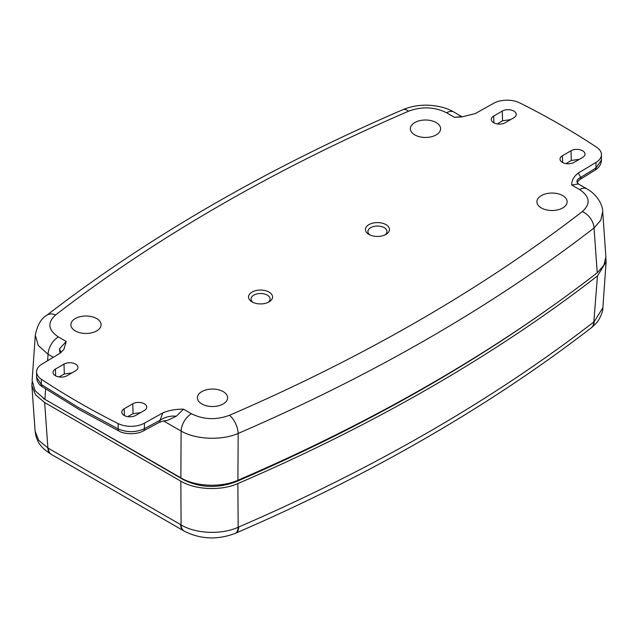 <?xml version="1.0" encoding="UTF-8"?>
<svg xmlns="http://www.w3.org/2000/svg" width="638" height="638" viewBox="0 0 638 638"><rect width="100%" height="100%" fill="white"/><g stroke="black" fill="none" stroke-linecap="round" stroke-linejoin="round"><path stroke-width="0.96" d="M368.955 234.417L368.955 234.417A12.002 6.93 180 0 1 368.955 224.616A12.002 6.93 180 0 1 385.934 224.616A12.002 6.93 180 0 1 385.934 234.417A12.002 6.93 180 0 1 368.955 234.417M384.953 234.92A9.53 5.503 0 0 0 386.971 231.602A9.53 5.503 0 0 0 384.18 227.646A9.53 5.503 0 0 0 373.74 226.466A9.53 5.503 0 0 0 367.911 231.602A9.53 5.503 0 0 0 369.928 234.92M252.066 301.902L252.066 301.902A12.002 6.93 180 0 1 252.066 292.092A12.002 6.93 180 0 1 269.045 292.092A12.002 6.93 180 0 1 269.045 301.902A12.002 6.93 180 0 1 252.066 301.902M268.072 302.404A9.53 5.503 0 0 0 270.089 299.086A9.53 5.503 0 0 0 267.298 295.123A9.53 5.503 0 0 0 256.859 293.943A9.53 5.503 0 0 0 251.029 299.086A9.53 5.503 0 0 0 253.047 302.404M60.036 353.285L59.486 348.787L66.264 341.489L63.808 349.6L59.749 353.46L42.02 364.067A19.443 11.229 0 0 0 36.557 371.866A19.443 11.229 0 0 0 41.326 379.227A777.778 449.048 0 0 0 78.386 402.171A777.778 449.048 0 0 0 118.126 423.568A19.443 11.229 0 0 0 144.395 423.169L144.395 428.696A4.865 2.807 -118.3 0 1 143.319 430.953C134.77 435.666 121.946 433.314 119.131 431.113L79.391 409.692L42.315 386.756C38.83 384.634 36.916 381.46 36.557 377.241L41.326 384.547L78.386 407.467L118.126 428.888C127.058 432.62 135.814 432.556 144.395 428.696L160.098 420.251C165.146 416.957 170.553 415.617 176.311 416.231L167.172 420.562C165.521 420.378 162.802 421.024 159.022 422.508L159.022 422.508A4.865 2.807 -118.3 0 0 160.098 420.251L162.754 412.93C168.831 410.338 175.745 409.086 183.497 409.173L176.311 416.231M562.421 162.411A8.182 4.721 0 0 0 573.993 162.411L582.582 157.45A8.182 4.721 0 0 0 584.974 154.221A8.182 4.721 0 0 0 580.022 149.77A8.182 4.721 0 0 0 571.018 150.767L562.421 155.728A8.182 4.721 0 0 0 560.028 159.189A8.182 4.721 0 0 0 562.421 162.411M493.676 122.719A8.182 4.721 0 0 0 505.248 122.719L513.837 117.759A8.182 4.721 0 0 0 516.23 114.537A8.182 4.721 0 0 0 511.277 110.079A8.182 4.721 0 0 0 502.265 111.076L493.676 116.036A8.182 4.721 0 0 0 491.284 119.497A8.182 4.721 0 0 0 493.676 122.719M55.418 375.742A8.182 4.721 0 0 0 66.982 375.742L75.579 370.782A8.182 4.721 0 0 0 77.972 367.56A8.182 4.721 0 0 0 73.019 363.102A8.182 4.721 0 0 0 64.007 364.107L55.418 369.067A8.182 4.721 0 0 0 53.018 372.52A8.182 4.721 0 0 0 55.418 375.742M124.163 415.434A8.182 4.721 0 0 0 135.734 415.434L144.324 410.473A8.182 4.721 0 0 0 146.716 407.251A8.182 4.721 0 0 0 141.764 402.793A8.182 4.721 0 0 0 132.752 403.798L124.163 408.759A8.182 4.721 0 0 0 121.77 412.212A8.182 4.721 0 0 0 124.163 415.434M223.196 391.62A15.113 8.725 0 0 0 206.64 389.746A15.113 8.725 0 0 0 197.397 397.897A15.113 8.725 0 0 0 201.823 403.958A15.113 8.725 0 0 0 218.212 405.872A15.113 8.725 0 0 0 227.622 397.897A15.113 8.725 0 0 0 223.196 391.62M562.708 195.603A15.113 8.725 0 0 0 546.144 193.737A15.113 8.725 0 0 0 536.901 201.887A15.113 8.725 0 0 0 541.327 207.948A15.113 8.725 0 0 0 557.716 209.862A15.113 8.725 0 0 0 567.134 201.887A15.113 8.725 0 0 0 562.708 195.603M436.177 122.552A15.113 8.725 0 0 0 419.621 120.686A15.113 8.725 0 0 0 410.37 128.836A15.113 8.725 0 0 0 414.796 134.897A15.113 8.725 0 0 0 431.184 136.811A15.113 8.725 0 0 0 440.603 128.836A15.113 8.725 0 0 0 436.177 122.552M96.673 318.569A15.113 8.725 0 0 0 80.109 316.695A15.113 8.725 0 0 0 70.866 324.846A15.113 8.725 0 0 0 75.292 330.907A15.113 8.725 0 0 0 91.681 332.821A15.113 8.725 0 0 0 101.099 324.846A15.113 8.725 0 0 0 96.673 318.569M586.92 188.864C598.316 195.332 602.902 206.186 602.695 211.672L600.773 220.222L594.034 227.981A1759.58 1015.887 180 0 1 238.173 433.433L237.902 480.255A1761.981 1017.275 0 0 0 597.24 272.793L594.034 227.981A14.586 9.538 -127.7 0 0 582.366 211.553C590.86 203.849 589.951 196.528 579.631 189.59A14.586 8.422 120 0 1 586.92 188.864L578.395 183.935L571.736 185.028C571.584 180.546 573.753 176.559 578.251 173.05L595.98 162.451A19.443 11.229 0 0 0 601.443 154.651A19.443 11.229 0 0 0 596.674 147.282A777.778 449.048 0 0 0 519.874 102.941A19.443 11.229 0 0 0 493.605 103.34L475.246 113.58L462.024 116.874L454.503 117.344L461.689 116.571M462.04 116.762L453.897 112.057A14.586 8.422 120 0 0 446.6 112.782C434.606 106.825 421.925 106.299 408.551 111.203A14.586 7.13 -113.3 0 0 402.769 109.72L402.769 109.72C267.202 168.304 148.518 236.842 46.718 315.324L46.718 315.324C41.119 318.522 37.315 325.157 35.305 335.229L32.123 380.503L35.082 390.703L44.891 399.364L180.865 477.87L181.096 431.065L163.615 420.976M408.551 111.203A1745.01 1007.474 0 0 0 55.634 314.957C47.14 322.661 48.049 329.982 58.369 336.928A14.586 8.422 120 0 0 48.065 354.265L38.264 345.461L35.305 335.237M144.395 423.169L162.754 412.93M183.497 409.173L191.4 413.727C203.386 419.684 216.075 420.211 229.449 415.306A1745.01 1007.474 0 0 0 582.366 211.553M229.449 415.306A14.586 7.13 -113.3 0 1 238.173 433.433C221.474 440.714 195.722 439.614 181.096 431.065A14.586 8.422 120 0 1 191.4 413.727M237.902 480.255C221.258 487.719 195.515 486.674 180.865 477.87M602.695 211.672L605.877 256.683L603.963 265.161L597.24 272.793M55.634 314.957A14.586 9.538 -127.7 0 0 46.718 315.324M58.975 376.954L64.302 373.988L71.855 372.935M127.72 416.638L133.047 413.679L140.599 412.626M510.615 119.617L502.553 120.781L497.289 123.931M579.36 159.309L571.305 160.473L566.042 163.623M578.514 184.023C575.835 181.631 576.6 179.414 580.811 177.348L595.98 167.969L601.443 160.034L601.443 154.651M59.486 348.787L61.073 352.567M601.443 160.034C601.283 164.197 599.154 167.571 595.039 170.155L579.878 179.533A4.865 2.807 -121.7 0 0 580.811 177.348L578.251 173.05M51.096 454.256A14.586 8.366 -59.7 0 1 50.833 454.112C42.18 448.347 36.653 443.33 35.122 431.288L38.758 440.356L47.882 447.988L181.08 524.891C195.707 533.807 221.458 534.907 238.157 527.259L238.684 527.028A1759.716 1015.967 0 0 0 428.991 431.862A1759.716 1015.967 0 0 0 593.826 321.991L597.463 275.959L606.1 261.899L605.901 258.27M32.099 382.098L31.9 385.743L35.537 394.834L44.668 402.554L47.882 447.988A14.586 8.366 -59.7 0 0 50.833 454.112L51.351 454.415A14.586 8.422 -60 0 1 48.344 448.251M593.826 321.991A14.586 9.538 52.3 0 1 591.067 327.98L591.522 327.629A14.586 9.482 52 0 0 594.217 321.688L602.878 307.707L606.1 261.899M597.463 275.959A1762.156 1017.371 180 0 1 237.878 483.564L238.157 527.259A14.586 7.185 -113 0 1 235.143 533.416L235.143 533.416C217.319 540.099 200.324 539.317 184.159 531.087L184.159 531.087A14.586 8.477 -60.3 0 1 181.08 524.891L180.849 481.18C195.451 489.944 221.187 491.053 237.878 483.564M180.849 481.18L44.668 402.554M548.768 308.625A1758.511 1015.265 180 0 1 428.138 385.799A1758.511 1015.265 180 0 1 235.701 481.873C217.335 488.596 199.909 487.863 183.425 479.688L43.209 398.335M602.878 307.707C603.022 310.451 601.666 314.462 598.811 319.742C597.67 321.847 595.246 324.479 591.522 327.629A14.586 9.482 52 0 1 591.29 327.796M119.131 431.113A4.865 2.6 -63.3 0 1 118.126 428.888L118.126 423.568M41.326 379.227L41.326 384.547A4.865 2.999 -56.5 0 0 42.315 386.756M184.542 480.302L184.518 479.76M234.768 482.264L234.792 481.483M454.503 117.344L446.6 112.782M58.369 336.928L66.264 341.489M579.631 189.59L571.736 185.028M53.329 357.304L48.065 354.265L47.611 360.725M45.625 388.941L44.891 399.364M124.163 408.759L124.362 415.545M55.418 369.067L55.618 375.854M595.039 170.155A4.865 2.807 -121.7 0 0 595.98 167.969L595.98 162.451M571.018 150.767L571.305 160.473M502.265 111.076L502.553 120.781M493.676 116.036L493.876 122.831M562.421 155.728L562.62 162.523M64.007 364.107L64.302 373.988M132.752 403.798L133.047 413.679M235.438 533.28A14.586 7.13 -113.4 0 0 235.741 533.161A14.586 7.13 -113.4 0 0 238.684 527.028M183.903 530.928A14.586 8.422 -60 0 1 183.632 530.784A14.586 8.422 -60 0 1 180.626 524.627M453.897 112.057C447.222 108.093 438.8 105.82 428.608 105.23C419.477 104.855 410.864 106.355 402.769 109.72M36.557 377.241L36.557 371.866M579.878 179.533C575.396 183.529 577.94 182.396 578.419 183.951M143.319 430.953L159.022 422.508M35.122 431.288L31.9 385.743M591.067 327.98C540.538 366.97 485.51 403.655 425.977 438.027C366.459 472.383 303.05 504.092 235.741 533.161L235.143 533.416M184.159 531.087L51.351 454.415"/></g></svg>
